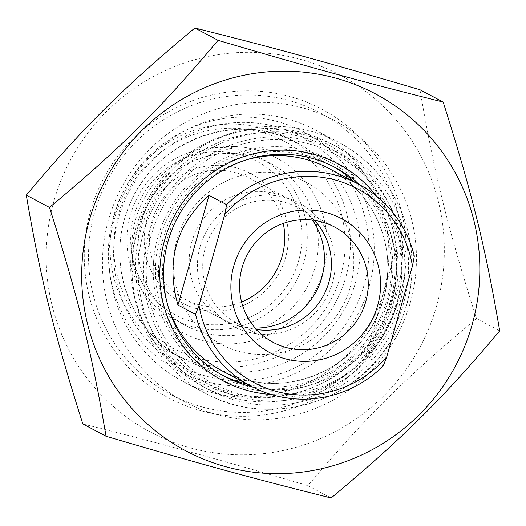 <?xml version="1.0" encoding="UTF-8"?>
<svg xmlns="http://www.w3.org/2000/svg" width="526" height="526" viewBox="0 0 526 526"><rect width="100%" height="100%" fill="white"/><g stroke="black" fill="none" stroke-linecap="round" stroke-linejoin="round"><path stroke-width="0.39" stroke-dasharray="2.63 1.97" d="M436.58 306.04A202.102 198.21 -62 0 1 101.972 395.611A202.102 198.21 -62 0 1 197.197 59.083A202.102 198.21 -62 0 1 436.58 306.04M82.832 423.943C161.508 443.615 214.457 458.133 307.934 485.662C364.991 417.841 404.639 378.536 476.497 318.565C447.481 227.14 434.18 173.31 419.965 89.742M307.934 485.662L331.137 497.977M476.497 318.565L499.7 330.88M240.776 386.972A122.788 120.421 -62 0 1 190.208 182.305A122.788 120.421 -62 0 1 391.548 237.515A122.788 120.421 -62 0 1 240.776 386.972M287.584 118.935A142.086 139.357 118 0 0 119.369 204.127A142.086 139.357 118 0 0 182.318 381.041A142.086 139.357 118 0 0 210.275 392.133A142.086 139.357 118 0 0 378.49 306.941A142.086 139.357 118 0 0 315.547 130.027A142.086 139.357 118 0 0 287.584 118.935M359.403 184.659A118.212 115.937 -62 0 1 382.369 326.357A118.212 115.937 -62 0 1 252.145 386.748M271.048 394.441A122.788 120.421 118 0 0 387.123 328.875A122.788 120.421 118 0 0 376.366 196.001M247.135 384.092A118.212 115.937 118 0 0 377.372 323.7A118.212 115.937 118 0 0 354.399 181.996M332.866 166.295A118.212 115.937 118 0 0 330.381 164.934A118.212 115.937 118 0 0 172.561 214.996A118.212 115.937 118 0 0 219.546 373.762A118.212 115.937 118 0 0 222.064 375.058M200.787 410.707A163.441 160.298 -62 0 1 133.479 138.272A163.441 160.298 -62 0 1 401.483 211.761A163.441 160.298 -62 0 1 200.787 410.707M192.214 326.626A91.517 89.755 -62 0 1 174.205 319.479A91.517 89.755 -62 0 1 133.663 205.535A91.517 89.755 -62 0 1 242.006 150.66A91.517 89.755 -62 0 1 260.015 157.807A91.517 89.755 -62 0 1 300.563 271.758A91.517 89.755 -62 0 1 192.214 326.626M197.52 358.114A117.449 115.187 118 0 0 341.736 215.154A117.449 115.187 118 0 0 149.154 162.343A117.449 115.187 118 0 0 197.52 358.114M197.066 362.933A122.025 119.678 -62 0 1 173.054 353.406A122.025 119.678 -62 0 1 118.994 201.471A122.025 119.678 -62 0 1 263.454 128.311A122.025 119.678 -62 0 1 287.466 137.838A122.025 119.678 -62 0 1 341.525 289.773A122.025 119.678 -62 0 1 197.066 362.933M204.581 381.258A134.985 132.394 118 0 0 370.337 216.942A134.985 132.394 118 0 0 148.989 156.248A134.985 132.394 118 0 0 204.581 381.258M283.258 223.425A68.636 67.315 118 0 0 249.291 178.018A68.636 67.315 118 0 0 235.786 172.66A68.636 67.315 118 0 0 154.526 213.812A68.636 67.315 118 0 0 184.935 299.274A68.636 67.315 118 0 0 198.44 304.633A68.636 67.315 118 0 0 241.579 301.957M196.408 308.611A73.213 71.806 -62 0 1 166.255 186.572A73.213 71.806 -62 0 1 286.308 219.493A73.213 71.806 -62 0 1 196.408 308.611M192.674 321.807A86.941 85.271 118 0 0 299.432 215.982A86.941 85.271 118 0 0 156.866 176.887A86.941 85.271 118 0 0 192.674 321.807M312.543 220.111A68.636 67.315 118 0 0 289.004 199.098A68.636 67.315 118 0 0 275.499 193.739A68.636 67.315 118 0 0 194.239 234.892A68.636 67.315 118 0 0 224.648 320.347A68.636 67.315 118 0 0 255.241 328.073M202.148 406.953A159.391 156.327 -62 0 1 170.786 394.507A159.391 156.327 -62 0 1 100.17 196.047A159.391 156.327 -62 0 1 288.873 100.486A159.391 156.327 -62 0 1 320.235 112.926A159.391 156.327 -62 0 1 390.851 311.385A159.391 156.327 -62 0 1 202.148 406.953M216.087 414.35A159.391 156.327 118 0 0 404.79 318.782A159.391 156.327 118 0 0 334.174 120.322A159.391 156.327 118 0 0 302.812 107.883A159.391 156.327 118 0 0 114.109 203.444A159.391 156.327 118 0 0 184.725 401.903A159.391 156.327 118 0 0 216.087 414.35M226.936 393.126A134.985 132.394 -62 0 1 171.345 168.116A134.985 132.394 -62 0 1 392.692 228.81A134.985 132.394 -62 0 1 226.936 393.126M288.557 175.368A91.517 89.755 118 0 0 176.177 286.769A91.517 89.755 118 0 0 326.245 327.915A91.517 89.755 118 0 0 288.557 175.368M396.709 246.779C401.989 286.749 391.64 323.326 365.662 356.516L396.709 246.779L414.33 256.129M365.662 356.516L383.276 365.866M314.443 220.368A65.329 64.073 118 0 0 297.703 207.461A65.329 64.073 118 0 0 205.232 248.206A65.329 64.073 118 0 0 236.45 322.865A65.329 64.073 118 0 0 256.524 329.5M200.11 246.595A69.905 68.558 -62 0 1 315.843 215.621A69.905 68.558 -62 0 1 282.909 332.018A69.905 68.558 -62 0 1 200.11 246.595M302.384 137.168A132.697 130.146 118 0 0 139.443 298.702A132.697 130.146 118 0 0 357.036 358.364A132.697 130.146 118 0 0 302.384 137.168M310.735 136.543A137.273 134.636 118 0 0 148.214 218.849A137.273 134.636 118 0 0 209.032 389.766A137.273 134.636 118 0 0 236.042 400.483A137.273 134.636 118 0 0 398.557 318.177A137.273 134.636 118 0 0 337.745 147.26A137.273 134.636 118 0 0 310.735 136.543M310.274 141.356A132.697 130.146 -62 0 1 364.926 362.552A132.697 130.146 -62 0 1 147.326 302.884A132.697 130.146 -62 0 1 310.274 141.356M304.423 133.19A137.273 134.636 -62 0 1 331.433 143.907A137.273 134.636 -62 0 1 392.251 314.831A137.273 134.636 -62 0 1 229.73 397.137A137.273 134.636 -62 0 1 202.72 386.419A137.273 134.636 -62 0 1 141.902 215.496A137.273 134.636 -62 0 1 304.423 133.19M309.512 144.065A129.883 127.391 118 0 0 150.022 302.167A129.883 127.391 118 0 0 362.999 360.566A129.883 127.391 118 0 0 309.512 144.065M310.728 131.217A142.086 139.357 -62 0 1 338.685 142.309A142.086 139.357 -62 0 1 395.164 333.149A142.086 139.357 -62 0 1 205.462 393.323A142.086 139.357 -62 0 1 142.513 216.41A142.086 139.357 -62 0 1 310.728 131.217M314.798 268.267A91.517 89.755 118 0 0 271.061 163.671A91.517 89.755 118 0 0 253.052 156.524A91.517 89.755 118 0 0 144.709 211.393A91.517 89.755 118 0 0 185.251 325.344A91.517 89.755 118 0 0 314.798 268.267M323.332 270.943A99.144 97.238 -62 0 1 159.181 314.883A99.144 97.238 -62 0 1 205.896 149.792A99.144 97.238 -62 0 1 323.332 270.943M355.51 282.462A122.025 119.678 118 0 0 297.197 143.006A122.025 119.678 118 0 0 273.185 133.479A122.025 119.678 118 0 0 128.725 206.639A122.025 119.678 118 0 0 182.785 358.568A122.025 119.678 118 0 0 355.51 282.462M364.045 285.138A129.652 127.154 -62 0 1 149.391 342.597A129.652 127.154 -62 0 1 210.479 126.713A129.652 127.154 -62 0 1 364.045 285.138M244.11 379.47A114.398 112.196 -62 0 1 221.597 370.534C257.931 388.444 294.159 387.563 330.269 367.884C356.806 351.881 374.532 328.954 383.434 299.11C388.392 281.351 389.141 263.493 385.683 245.53C378.207 211.084 359.265 185.389 328.862 168.445A114.398 112.196 -62 0 1 383.526 299.189A114.398 112.196 -62 0 1 244.11 379.47M168.241 306.98A114.398 112.196 -62 0 1 246.319 159.871M388.254 300.214A120.5 118.179 118 0 0 245.524 152.967A120.5 118.179 118 0 0 188.749 353.617A120.5 118.179 118 0 0 388.254 300.214M315.547 130.027L338.685 142.309C370.889 159.963 393.021 186.276 405.079 221.255C417.848 262.652 413.318 302.266 391.495 340.105C356.148 402.528 269.338 428.894 205.462 393.323L182.318 381.041M219.546 373.762L224.543 376.419M330.381 164.934L335.378 167.59M260.015 157.807L271.061 163.671C252.993 154.282 233.84 151.35 213.602 154.874C184.988 160.778 163.454 176.664 148.989 202.517C136.313 227.587 134.755 253.137 144.308 279.168C152.501 299.544 166.144 314.942 185.251 325.344L174.205 319.479M287.466 137.838L297.197 143.006C237.364 108.816 152.428 141.178 128.541 207.494C105.318 263.033 130.218 332.143 182.785 358.568L173.054 353.406M184.935 299.274L224.648 320.347M249.291 178.018L289.004 199.098M170.786 394.507L184.725 401.903M320.235 112.926L334.174 120.322M236.45 322.865L273.264 342.406M297.703 207.461L334.516 227.002M337.745 147.26L331.433 143.907M209.032 389.766L202.72 386.419"/><path stroke-width="0.79" d="M443.168 102.057L419.965 89.742C326.495 62.213 273.54 47.695 194.863 28.023C123.012 87.987 83.358 127.299 26.3 195.12C40.515 278.688 53.816 332.517 82.832 423.943L106.035 436.258C91.82 352.69 78.519 298.86 49.503 207.435C121.361 147.464 161.009 108.159 218.066 40.338C311.543 67.867 364.492 82.385 443.168 102.057C472.184 193.483 485.485 247.312 499.7 330.88C442.642 398.701 402.988 438.013 331.137 497.977C252.46 478.305 199.505 463.787 106.035 436.258M472.085 324.884A202.102 198.21 118 0 0 232.696 77.927A202.102 198.21 118 0 0 137.47 414.455A202.102 198.21 118 0 0 472.085 324.884M26.3 195.12L49.503 207.435M252.145 386.748A118.212 115.937 -62 0 1 247.805 385.643A118.212 115.937 -62 0 1 224.543 376.419A118.212 115.937 -62 0 1 172.173 229.231A118.212 115.937 -62 0 1 312.122 158.359A118.212 115.937 -62 0 1 335.378 167.59A118.212 115.937 -62 0 1 359.403 184.659M376.366 196.001A122.788 120.421 118 0 0 314.154 154.381A122.788 120.421 118 0 0 161.758 252.46A122.788 120.421 118 0 0 271.048 394.441M222.064 375.058A118.212 115.937 118 0 0 242.808 382.994A118.212 115.937 118 0 0 247.135 384.092M354.399 181.996A118.212 115.937 118 0 0 332.866 166.295M194.863 28.023L218.066 40.338M241.579 301.957A68.636 67.315 118 0 0 283.258 223.425M255.241 328.073A68.636 67.315 118 0 0 316.284 291.279A68.636 67.315 118 0 0 312.543 220.111M195.56 314.39A114.398 112.196 118 0 0 251.31 386.308A114.398 112.196 118 0 0 273.822 395.243A114.398 112.196 118 0 0 383.276 365.866L386.742 356.825L412.443 266.005L414.33 256.129A114.398 112.196 118 0 0 358.574 184.218A114.398 112.196 118 0 0 226.607 204.66L224.72 214.536L199.025 305.356L195.56 314.39L177.939 305.041C165.703 261.376 176.052 224.799 208.993 195.31L177.939 305.041M208.993 195.31L226.607 204.66M386.742 356.825A109.822 107.705 -62 0 1 275.854 391.259A109.822 107.705 -62 0 1 199.025 305.356M256.524 329.5A65.329 64.073 118 0 0 323.668 295.204A65.329 64.073 118 0 0 314.443 220.368M242.045 267.747A65.329 64.073 -62 0 1 334.516 227.002A65.329 64.073 -62 0 1 365.741 301.661A65.329 64.073 -62 0 1 273.264 342.406A65.329 64.073 -62 0 1 242.045 267.747M224.72 214.536A109.822 107.705 -62 0 1 335.608 180.102A109.822 107.705 -62 0 1 412.443 266.005M377.688 305.409A76.007 74.541 118 0 0 287.663 212.537A76.007 74.541 118 0 0 251.849 339.092A76.007 74.541 118 0 0 377.688 305.409M251.31 386.308L221.597 370.534A114.398 112.196 -62 0 1 168.241 306.98M246.319 159.871A114.398 112.196 -62 0 1 328.862 168.445L358.574 184.218"/></g></svg>
